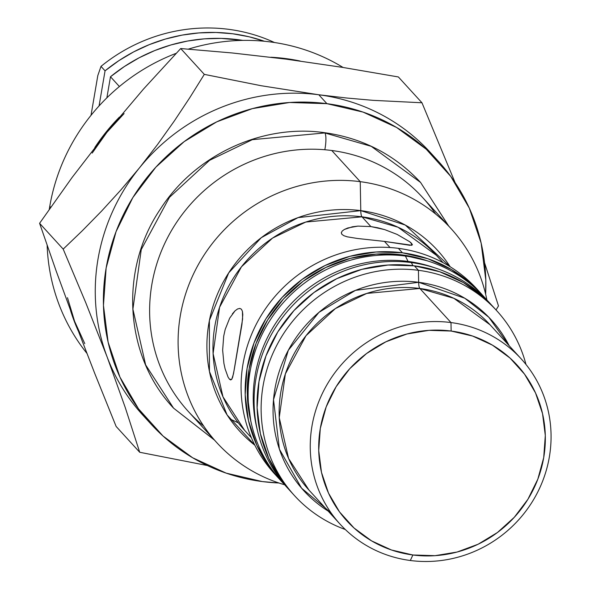 <?xml version="1.0" encoding="UTF-8"?>
<svg xmlns="http://www.w3.org/2000/svg" width="590" height="590" viewBox="0 0 590 590"><rect width="100%" height="100%" fill="white"/><g stroke="black" fill="none" stroke-linecap="round" stroke-linejoin="round"><path stroke-width="0.89" d="M331.012 512.821L301.564 488.159L279.402 449.167L273.517 399.659L288.296 350.312L318.939 312.376L355.49 290.354L418.657 282.293A14.425 3.12 -82.6 0 0 419.866 288.488L366.766 293.422L335.4 308.57L306.011 335.695L285.361 373.942L279.24 417.632L288.576 458.467L309.02 490.143L340.142 524.215A122.595 117.742 -42.4 0 1 325.577 387.202A122.595 117.742 -42.4 0 1 450.996 322.56L451.151 331.042A115.382 110.817 -42.4 0 1 543.715 457.597A115.382 110.817 -42.4 0 1 412.875 554.984L410.323 560.5A122.595 117.742 137.6 0 0 549.342 457.021A122.595 117.742 137.6 0 0 450.996 322.56A122.595 117.742 -42.4 0 1 521.169 358.845A122.595 117.742 -42.4 0 1 535.735 495.858A122.595 117.742 -42.4 0 1 410.323 560.5A122.595 117.742 -42.4 0 1 340.142 524.215M451.055 228.632L422.58 197.458A158.651 152.375 137.6 0 0 331.764 150.502L360.239 181.668A158.651 152.375 -42.4 0 1 451.055 228.632A158.651 152.375 -42.4 0 1 486.912 300.067A158.651 152.375 137.6 0 0 360.239 181.668L360.778 210.63A134.033 128.723 -42.4 0 0 218.853 290.936A134.033 128.723 -42.4 0 0 254.851 445.214L227.098 414.925L209.435 371.457L209.384 320.547L228.684 272.897L261.274 237.689L298.009 217.629L360.778 210.63A14.425 3.12 -82.6 0 0 361.995 216.825L305.768 222.047L272.55 238.087L241.443 266.805L219.576 307.302L213.093 353.565L222.976 396.797L244.621 430.339L251.399 437.758M496.861 310.856L492.798 306.402A137.02 131.592 137.6 0 0 414.364 265.847L418.428 270.301A137.02 131.592 -42.4 0 1 496.861 310.856A137.02 131.592 -42.4 0 1 525.985 364.48A137.02 131.592 137.6 0 0 418.428 270.301L418.657 282.293A14.425 3.12 97.4 0 0 419.866 288.488L453.894 298.319L490.047 324.78A122.595 117.742 137.6 0 0 419.866 288.488L450.996 322.56L419.866 288.488A122.595 117.742 137.6 0 0 294.454 353.13A122.595 117.742 137.6 0 0 309.02 490.143M328.129 511.065A126.821 121.798 -42.4 0 1 281.976 363.912A126.821 121.798 -42.4 0 1 418.657 282.293A126.821 121.798 -42.4 0 1 509.155 345.696L488.815 317.25L464.758 298.223L418.657 282.293L418.428 270.301L414.364 265.847L439.808 271.784L463.393 282.595L484.228 297.876L493.225 306.874M480.88 293.355L476.809 288.901A137.02 131.592 137.6 0 0 398.375 248.346L402.439 252.8A137.02 131.592 -42.4 0 1 480.88 293.355A137.02 131.592 -42.4 0 1 482.355 295M276.526 475.901A137.02 131.592 -42.4 0 1 257.469 321.948A137.02 131.592 -42.4 0 1 398.375 248.346A137.02 131.592 -42.4 0 1 478.8 291.128M412.403 244.784L409.866 245.3L384.444 241.406L357.348 238.463L347.318 236.841L343.948 235.734L341.92 234.392L341.3 232.829L342.119 231.147L344.309 229.481L347.783 227.976L357.901 226.11L370.896 226.575L361.995 216.825L398.021 227.231L436.298 255.249A129.807 124.667 137.6 0 0 361.995 216.825L370.896 226.575L384.673 229.606L397.129 234.414L409.755 241.76L412.417 244.673L411.783 245.256L384.444 241.406L390.034 247.527L384.444 241.406L357.348 238.463L347.318 236.841L343.948 235.734L341.92 234.392L341.322 232.644M244.621 430.339A129.807 124.667 137.6 0 1 229.2 285.265A129.807 124.667 137.6 0 1 361.995 216.825A14.425 3.12 97.4 0 1 360.778 210.63A134.033 128.723 -42.4 0 1 450.185 266.776L405.3 225.063L360.778 210.63L360.239 181.668L331.764 150.502A158.651 152.375 -42.4 0 1 435.686 214.074M437.787 160.642L430.257 152.397A194.707 187.001 137.6 0 0 318.799 94.769L326.926 103.67A194.707 187.001 -42.4 0 1 438.385 161.299A194.707 187.001 -42.4 0 1 485.644 294.196L485.799 279.889L481.13 243.043L469.301 208.1L450.753 176.41L426.201 149.181L396.598 127.47L363.079 112.1L326.926 103.67L318.799 94.769L261.178 85.727L204.31 74.37L180.717 48.542L232.327 52.975L286.283 59.17L342.392 67.356L398.375 76.958L421.968 102.778L398.375 76.958L342.392 67.356L286.283 59.17L232.327 52.975L180.717 48.542L204.31 74.37L189.781 97.675L174.271 121.046L157.53 144.521L139.41 167.936L120.744 190.105L101.598 211.08L82.312 230.756L63.189 249.113L39.596 223.293L72.127 177.435L106.893 132.337L143.459 89.112L180.717 48.542L143.459 89.112L106.893 132.337L124.099 113.575M278.959 482.996A194.707 187.001 -42.4 0 1 262.329 481.573A194.707 187.001 -42.4 0 1 150.87 423.937A194.707 187.001 -42.4 0 1 127.742 206.33A194.707 187.001 -42.4 0 1 326.926 103.67L289.535 102.498L252.336 108.634L216.759 121.842L184.183 141.615L155.841 167.184L132.839 197.576L116.06 231.627L106.134 268.015L103.457 305.347L108.125 342.193L119.954 377.135L138.503 408.826L163.054 436.054L192.657 457.774L226.177 473.136L262.329 481.573L278.967 483.003M230.602 379.93L231.759 379.259L232.667 377.202L234.289 369.377L241.944 324.36L242.807 314.632L242.424 311.321L241.406 309.204L239.769 308.408L241.406 309.204L242.424 311.321L242.608 319.05L233.485 373.854L231.759 379.259L230.69 379.938L229.444 379.193L231.59 379.473L229.444 379.193L228.035 377.032L225.129 368.949L223.905 363.359L222.644 350.224L223.706 336.13L225.196 329.434L229.687 318.121L235.071 310.797L237.608 308.946L239.938 308.423M411.731 243.5L411.422 245.315L411.731 243.5L409.755 241.76L397.129 234.414L384.673 229.606L377.851 227.799L370.896 226.575L357.901 226.11L352.355 226.803L344.309 229.481M412.875 554.984L435.029 555.677L457.073 552.041L478.158 544.216L497.459 532.497L514.251 517.341L527.888 499.332L537.829 479.161L543.715 457.597L545.3 435.472L542.534 413.634L535.521 392.933L524.532 374.149L509.981 358.012L492.444 345.15L472.575 336.042L451.151 331.042L428.989 330.348L406.945 333.984L385.867 341.817L366.56 353.528L349.767 368.684L336.138 386.693L326.189 406.871L320.311 428.436L318.725 450.561L321.491 472.391L328.505 493.1L339.493 511.877L354.044 528.013L371.582 540.883L391.45 549.991L412.875 554.984A115.382 110.817 -42.4 0 1 320.311 428.436A115.382 110.817 -42.4 0 1 451.151 331.042L450.996 322.56A122.595 117.742 137.6 0 0 311.977 426.039A122.595 117.742 137.6 0 0 410.323 560.5L412.875 554.984M496.043 309.957L498.491 305.937L484.56 262.749L498.491 305.937L496.043 309.957M146.858 419.401A194.707 187.001 -42.4 0 1 107.107 356.884A194.707 187.001 137.6 0 1 139.41 167.936L120.744 190.105L101.598 211.08L82.312 230.756L63.189 249.113L85.742 302.655L107.107 356.884L125.183 407.329L139.712 452.272L116.127 426.445L94.798 373.566L74.591 321.292L56.124 270.884L39.596 223.293L63.189 249.113L85.742 302.655L107.107 356.884A194.707 187.001 -42.4 0 1 139.41 167.936A194.707 187.001 137.6 0 1 318.799 94.769L261.178 85.727L204.31 74.37L189.781 97.675L174.271 121.046L157.53 144.521L139.41 167.936A194.707 187.001 -42.4 0 1 318.799 94.769L346.728 98.021L373.234 100.352L421.968 102.778L455.119 182.649L421.968 102.778L373.234 100.352L346.728 98.021L318.799 94.769A194.707 187.001 -42.4 0 1 434.233 156.896M84.776 343.631L74.591 321.292L94.798 373.566L116.127 426.445L139.712 452.272L207.363 465.532L139.712 452.272L125.183 407.329L107.107 356.884A194.707 187.001 137.6 0 0 142.743 415.043L150.87 423.937M67.474 297.699L74.591 321.292L56.124 270.884L39.596 223.293L72.127 177.435L106.893 132.337L92.195 153.083M203.675 426.017A158.651 152.375 -42.4 0 1 164.507 243.936A158.651 152.375 -42.4 0 1 331.764 150.502A158.651 152.375 137.6 0 0 169.463 234.149A158.651 152.375 137.6 0 0 188.306 411.459L216.781 442.633A158.651 152.375 -42.4 0 1 197.938 265.323A158.651 152.375 -42.4 0 1 360.239 181.668A158.651 152.375 137.6 0 0 182.767 303.975A158.651 152.375 137.6 0 0 284.69 484.796A158.651 152.375 -42.4 0 1 216.781 442.633M341.3 232.829L342.119 231.147M232.371 313.88L235.071 310.797M228.035 377.032L225.129 368.949L223.905 363.359L222.644 350.224L223.706 336.13L225.196 329.434L229.687 318.121M230.69 379.938L229.444 379.193M398.375 248.346A137.02 131.592 137.6 0 0 258.206 320.591A137.02 131.592 137.6 0 0 274.483 473.726L278.554 478.173A137.02 131.592 -42.4 0 1 262.277 325.038A137.02 131.592 -42.4 0 1 402.439 252.8L398.375 248.346M280.058 479.795A137.02 131.592 -42.4 0 1 278.554 478.173M482.384 295.03L472.302 284.822L451.475 269.549L427.883 258.73L402.439 252.8L376.125 251.974L349.951 256.296L324.92 265.589L301.992 279.498L282.05 297.493L265.861 318.88L254.054 342.842L247.07 368.448L245.182 394.725L248.471 420.648L256.798 445.236L269.851 467.538L280.08 479.825M290.899 491.691L281.769 480.592L268.723 458.29L260.389 433.702L257.107 407.771L258.995 381.501L265.972 355.895L277.787 331.934L293.975 310.546L313.917 292.552L336.838 278.642L361.877 269.342L388.05 265.028L414.364 265.847A137.02 131.592 137.6 0 0 274.195 338.092A137.02 131.592 137.6 0 0 290.472 491.227L294.535 495.674A137.02 131.592 -42.4 0 1 278.259 342.547A137.02 131.592 -42.4 0 1 418.428 270.301A137.02 131.592 137.6 0 0 266.245 371.848A137.02 131.592 137.6 0 0 345.32 529.518A137.02 131.592 -42.4 0 1 294.535 495.674M110.478 76.752L119.401 86.531L110.478 76.752L124.35 66.545L139.159 57.776L154.742 50.556L170.923 44.958L187.539 41.035L204.398 38.844L221.324 38.394L242.896 40.4A165.864 159.3 137.6 0 0 110.478 76.752L106.871 97.844L110.478 76.752M97.807 75.579L91.015 115.33L97.807 75.579L100.993 66.375L105.057 70.822L99.054 105.957L105.057 70.822A165.864 159.3 -42.4 0 1 264.438 41.271L249.238 36.816L232.718 33.77L215.903 32.465L198.978 32.915L182.118 35.105L165.502 39.021L149.322 44.626L133.738 51.846L118.929 60.608L105.057 70.822L100.993 66.375A165.864 159.3 -42.4 0 1 274.483 42.524A165.864 159.3 137.6 0 0 100.993 66.375L97.807 75.579M86.833 353.263A194.707 187.001 -42.4 0 1 47.141 245.322A194.707 187.001 137.6 0 0 86.833 353.263M49.287 209.288A194.707 187.001 -42.4 0 1 49.774 206.316A194.707 187.001 137.6 0 0 49.287 209.288M70.535 310.465A194.707 187.001 137.6 0 0 78.116 330.599A194.707 187.001 -42.4 0 1 70.535 310.465M50.674 207.304L49.774 206.316L50.674 207.304M94.806 147.544A194.707 187.001 -42.4 0 1 119.423 117.078A194.707 187.001 137.6 0 0 94.806 147.544M270.906 57.237A194.707 187.001 -42.4 0 1 300.207 61.043A194.707 187.001 137.6 0 0 270.906 57.237M343.063 67.459A194.707 187.001 137.6 0 0 188.372 49.117A194.707 187.001 -42.4 0 1 343.063 67.459M176.203 53.314A194.707 187.001 137.6 0 0 49.774 206.316A194.707 187.001 -42.4 0 1 176.203 53.314M214.332 439.948L173.541 408.125L145.642 364.893L132.905 309.175L141.261 249.541L169.441 197.355L209.539 160.34L252.35 139.66L324.817 132.934A12.98 2.81 -82.6 0 0 324.316 132.654A12.98 2.81 97.4 0 1 324.817 132.934L371.257 146.342L420.589 182.45L448.606 225.948M229.768 418.871L238.345 422.875M420.589 182.45L371.257 146.342L324.817 132.934A12.98 2.81 97.4 0 1 324.817 149.757A12.98 2.81 -82.6 0 0 324.817 132.934L252.35 139.66L209.539 160.34L169.441 197.355L141.261 249.541L132.905 309.175L145.642 364.893L173.541 408.125C124.556 356.308 118.951 270.124 160.274 209.244C194.87 155.118 261.931 123.775 324.345 132.654C362.54 138.016 394.622 154.617 420.589 182.45L448.717 226.073M411.385 262.587L412.889 265.67L411.385 262.587A137.02 131.592 -42.4 0 1 436.217 268.31A137.02 131.592 -42.4 0 1 491.271 304.757A137.02 131.592 137.6 0 0 411.385 262.587L408.044 261.422L411.385 262.587A137.02 131.592 137.6 0 0 270.677 335.813A137.02 131.592 137.6 0 0 288.967 489.553A137.02 131.592 -42.4 0 1 257.646 431.438A137.02 131.592 -42.4 0 1 411.385 262.587M436.217 268.31L432.485 267.056A134.852 129.512 137.6 0 0 408.044 261.422A134.852 129.512 -42.4 0 1 434.336 267.698M405.426 256.06L408.044 261.422L405.426 256.06A137.02 131.592 -42.4 0 1 430.25 261.79A137.02 131.592 -42.4 0 1 486.779 299.934A137.02 131.592 137.6 0 0 405.426 256.06L402.085 254.895L405.426 256.06A137.02 131.592 137.6 0 0 264.165 330.319A137.02 131.592 137.6 0 0 284.572 484.648A137.02 131.592 -42.4 0 1 251.679 424.911A137.02 131.592 -42.4 0 1 405.426 256.06M430.25 261.79L426.518 260.537A134.852 129.512 137.6 0 0 402.085 254.895L376.184 254.091L350.423 258.339L325.783 267.484L303.216 281.179L283.591 298.887L267.661 319.942L256.038 343.52L249.164 368.721L247.306 394.577L250.794 421.179M427.123 260.736L402.085 254.895A134.852 129.512 137.6 0 0 250.772 421.083L251.679 424.911M257.203 429.505A134.852 129.512 -42.4 0 1 408.044 261.422A134.852 129.512 137.6 0 0 256.731 427.603L257.646 431.438M490.047 324.78L521.169 358.845M436.298 255.249L443.075 262.661M173.541 408.125L214.443 440.074"/></g></svg>
